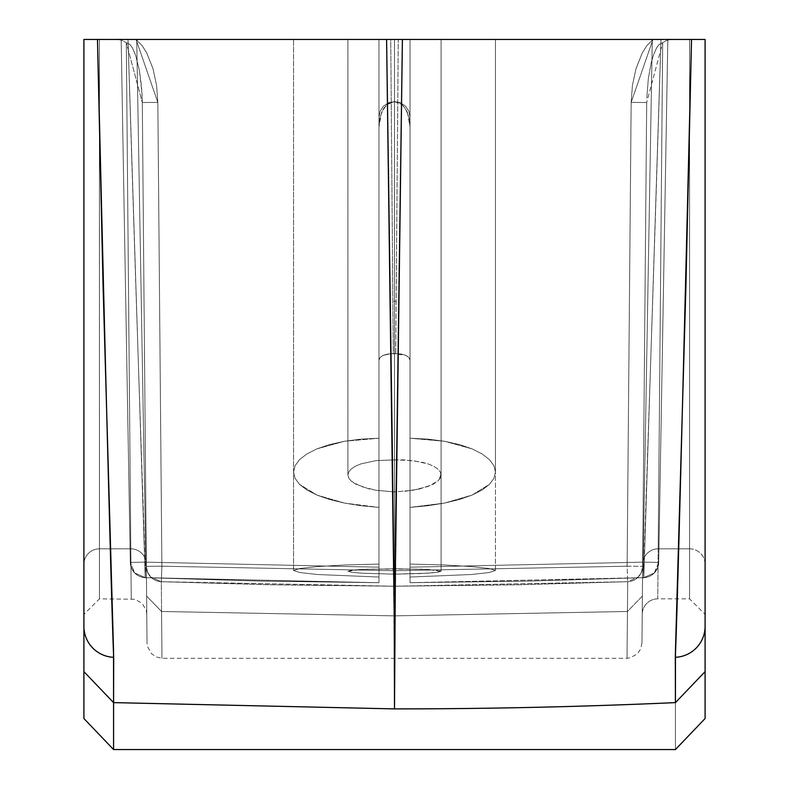 <?xml version="1.0" encoding="UTF-8"?>
<svg xmlns="http://www.w3.org/2000/svg" width="789" height="789" viewBox="0 0 789 789"><rect width="100%" height="100%" fill="white"/><g stroke="black" fill="none" stroke-linecap="round" stroke-linejoin="round"><path stroke-width="0.59" stroke-dasharray="3.94 2.96" d="M689.566 133.795L689.566 39.45L672.346 39.45L667.169 40.19L662.681 42.675L658.194 548.828A15.533 15.494 0.5 0 0 642.66 564.194L642.226 614.227A15.533 15.533 0 0 1 657.75 598.841L658.194 548.828A15.533 15.494 -179.5 0 0 642.66 564.194L646.694 102.521L642.66 564.194A15.533 15.494 -179.5 0 1 658.194 548.828L662.681 42.675L667.159 40.2L672.346 39.45L689.566 39.45L689.566 548.828L658.194 548.828L689.566 548.828L658.194 548.828L657.75 598.841L658.194 548.828L689.566 548.828L689.566 598.841L689.566 133.824M588.87 39.45L667.829 39.45L658.697 562.409L667.829 39.45L394.5 39.45L394.5 574.155L361.559 573.189L351.47 572.252L347.91 571.226L351.44 570.25L361.53 569.431L394.5 568.77L394.5 39.45L347.91 39.45L394.5 39.45L394.5 101.574L394.5 39.45L293.557 39.45L378.967 39.45L378.967 577.045L317.809 574.53L299.82 572.538L293.557 570.477L299.81 568.504L317.799 566.571L345.316 564.934L378.967 564.086L378.967 117.097L380.15 111.15L383.513 106.12L388.543 102.757L394.5 101.574L398.346 102.314L401.69 104.286L405.408 108.527L408.761 116.486L410.033 126.93L410.033 438.22L444.582 441.278L472.147 448.892L482.247 454.01L489.565 459.731L493.983 465.826L495.443 472.118L493.924 478.361L489.446 484.407L471.96 495.137L444.473 503.096L410.033 507.396L410.033 117.097L408.85 111.15L405.487 106.12L400.457 102.757L394.5 101.574L394.5 39.45L495.443 39.45L394.5 39.45L394.5 568.77L361.53 569.431L347.91 571.226L351.47 572.252L361.559 573.189L394.5 574.155L394.5 39.45L347.91 39.45L394.5 39.45L394.5 101.574L394.5 39.45L495.443 39.45L394.5 39.45L394.5 491.912L394.5 39.45L394.5 459.869L394.5 39.45L347.91 39.45L394.5 39.45L394.5 101.574L400.447 102.757L405.477 106.12L408.84 111.141L410.033 117.097L410.033 507.396L444.473 503.096L471.96 495.137L489.436 484.407L493.924 478.361L495.443 472.118L493.983 465.826L489.565 459.731L482.237 454.01L472.147 448.892L444.582 441.278L410.033 438.22L410.033 126.93L407.538 112.728M388.346 39.45L390.742 39.45L393.267 353.679L387.705 354.044L383.089 355.395L380.042 357.535L378.967 360.198L378.967 438.22L361.135 439.118L344.418 441.278L329.605 444.562L316.912 448.872L306.852 453.951L299.495 459.671L295.056 465.757L293.557 472.039L295.037 478.282L299.504 484.347L306.842 489.999L316.991 495.117L329.615 499.516L344.527 503.096L361.106 505.739L378.967 507.396L378.967 564.086L345.316 564.934L317.799 566.571L299.81 568.504L293.557 570.477L299.82 572.538L317.809 574.53L378.967 577.045L378.967 582.696L259.019 581.069L145.235 577.637L128.005 39.45L200.524 39.45M245.132 39.45L394.5 39.45L394.5 353.738L388.533 353.926L383.503 355.208L380.15 357.417L378.967 360.198L378.967 438.22L361.135 439.118L344.418 441.278L329.605 444.562L316.912 448.872L306.852 453.951L299.495 459.671L295.056 465.757L293.557 472.039L295.037 478.282L299.504 484.347L306.842 489.999L316.991 495.117L329.615 499.516L344.527 503.096L361.106 505.739L378.967 507.396L378.967 564.086L345.316 564.934L317.799 566.571L299.81 568.504L293.557 570.477L299.82 572.538L317.809 574.53L378.967 577.045L378.967 582.696L259.019 581.069L145.235 577.637L128.005 39.45L194.725 39.45M252.973 39.45L257.096 39.45M258.309 39.45L327.553 39.45M99.434 133.844L99.434 598.841L99.434 548.828L130.806 548.828C131.388 615.499 131.388 615.499 130.806 548.828C131.388 615.499 131.388 615.499 130.806 548.828L99.434 548.828L99.434 39.45L116.654 39.45L121.831 40.19L126.319 42.675L130.806 548.828L99.434 548.828A15.533 15.494 0 0 0 83.9 564.322L83.9 39.45L83.9 626.328L83.9 39.45L83.9 146.064L83.9 39.45L403.593 39.45L136.704 39.45L378.967 39.45L378.967 567.192L145.827 562.143L136.704 39.45L378.967 39.45L378.967 567.192L145.827 562.143L145.235 577.656L378.967 582.726L378.967 567.192L145.827 562.143L136.704 39.45L121.171 39.45L130.303 562.409L121.171 39.45L252.145 39.45M536.264 39.45L121.171 39.45L130.303 562.409L145.827 562.143L378.967 567.192L378.967 582.696L145.235 577.637L145.827 562.143L136.704 39.45L544.223 39.45M130.806 39.45L136.033 39.45L157.839 102.383L161.883 566.206L394.451 570.723L394.5 586.227L394.451 570.723L627.117 566.206L627.679 581.7L627.117 566.206L642.64 566.344L627.117 566.206L631.161 102.383L646.694 102.521L631.161 102.383L627.117 566.206L394.451 570.723L161.883 566.206L157.839 102.383L156.557 85.32L152.997 68.702L146.675 52.814L142.099 45.594L136.033 39.45L652.967 39.45L646.891 45.614L642.305 52.843L635.973 68.771L632.433 85.37L631.161 102.383L627.117 566.206L394.549 570.723L161.883 566.206L157.839 102.383L156.567 85.37L153.027 68.771L146.695 52.843L142.109 45.614L136.033 39.45L657.809 39.45L84.985 39.45L652.967 39.45L646.901 45.594L642.325 52.814L636.003 68.702L632.443 85.32L631.161 102.383L646.694 102.521L662.681 42.675L658.194 548.828L662.681 42.675L659.052 44.5L656.655 47.744L653.42 55.131L651.191 62.844L648.331 78.604L646.763 98.517L648.331 78.634L651.191 62.864L653.41 55.151L656.645 47.754L659.052 44.5L662.681 42.675L646.694 102.521L641.97 642.907L642.64 566.344L641.477 572.104L638.242 577.015L627.679 581.7L394.5 586.227L161.321 581.7L161.558 611.485C162.11 673.895 162.11 673.895 161.558 611.475C162.11 673.895 162.11 673.895 161.558 611.475L394.5 615.864L394.5 586.227L517.239 584.817L627.679 581.7L627.442 611.485L394.5 615.864L161.558 611.475L161.321 581.7L271.761 584.817L394.5 586.227L394.5 615.864L394.5 586.227L517.239 584.817L627.679 581.7L627.442 611.485L394.5 615.864L161.558 611.475L161.321 581.7L271.761 584.817L394.5 586.227L394.5 615.864L161.558 611.485L146.616 596.119L142.306 102.521L146.34 564.194A15.533 15.494 -0.5 0 0 130.806 548.828L126.319 42.675L121.841 40.2L116.654 39.45L99.434 39.45L99.434 133.795M595.35 39.45L660.995 39.45L643.765 577.637L529.922 581.069L410.033 582.696L410.033 577.045L471.201 574.53L489.19 572.538L495.443 570.467L489.18 568.504L471.191 566.571L443.674 564.934L410.033 564.086L410.033 507.396L427.865 505.739L444.473 503.096L459.316 499.536L471.96 495.137L482.079 490.048L489.436 484.407L493.924 478.361L495.443 472.118L493.983 465.826L489.565 459.731L482.237 454.01L472.147 448.892L459.504 444.592L444.582 441.278L427.954 439.128L410.033 438.22L410.033 360.198L408.84 357.407L405.487 355.208L400.457 353.916L394.5 353.738L394.5 39.45L412.331 39.45L376.669 39.45L667.829 39.45L660.995 39.45L643.765 577.637L529.981 581.069L410.033 582.696L410.033 577.045L471.201 574.53L489.19 572.538L495.443 570.477L489.18 568.504L471.191 566.571L443.674 564.934L410.033 564.086L410.033 507.396L427.865 505.739L444.473 503.096L459.316 499.536L471.96 495.137L482.079 490.048L489.446 484.407L493.924 478.361L495.443 472.118L493.983 465.826L489.565 459.731L482.247 454.01L472.147 448.892L459.504 444.592L444.582 441.278L427.954 439.128L410.033 438.22L410.033 360.198L408.958 357.545L405.911 355.395L401.305 354.044L395.733 353.679L398.258 39.45L400.556 39.45M112.186 603.772L103.083 286.397L97.481 39.45L83.9 39.45L83.9 564.322A15.533 15.494 0 0 1 99.434 548.828L99.434 598.841L99.434 548.828A15.533 15.494 180 0 0 83.9 564.322A15.533 15.494 180 0 1 99.434 548.828L99.434 39.45L99.434 548.828L130.806 548.828L126.319 42.675L129.948 44.5L132.345 47.744L135.58 55.131L139.456 70.694L142.079 94.522L142.306 102.018L141.537 86.563L139.456 70.724L135.59 55.151L132.355 47.754L129.948 44.5L126.319 42.675L130.806 548.828A15.533 15.494 179.5 0 1 146.34 564.194C146.922 630.904 146.922 630.904 146.34 564.194C146.922 630.904 146.922 630.904 146.34 564.194A15.533 15.494 179.5 0 0 130.806 548.828C131.388 615.499 131.388 615.499 130.806 548.828C131.388 615.499 131.388 615.499 130.806 548.828A15.533 15.494 -0.5 0 1 146.34 564.194L142.306 102.521L126.319 42.675L142.306 102.521L157.839 102.383L142.306 102.521L146.359 566.344L161.883 566.206L146.359 566.344A15.533 15.504 179.5 0 0 161.321 581.7L161.883 566.206L161.321 581.7L150.758 577.015L147.523 572.104L146.359 566.344L146.616 596.119C147.158 658.549 147.158 658.549 146.616 596.119C147.158 658.549 147.158 658.549 146.616 596.119L161.558 611.475C162.11 673.895 162.11 673.895 161.558 611.475C162.11 673.895 162.11 673.895 161.558 611.475L146.616 596.119L161.558 611.485L161.321 581.7A15.533 15.504 179.5 0 1 146.359 566.344L147.523 572.104L150.758 577.015L161.321 581.7L394.5 586.227L627.679 581.7A15.533 15.504 -179.5 0 0 642.64 566.344L642.384 596.119L627.442 611.475C626.89 673.895 626.89 673.895 627.442 611.475C626.89 673.895 626.89 673.895 627.442 611.475L394.5 615.864L627.442 611.475L627.679 581.7L627.442 611.485C626.89 673.895 626.89 673.895 627.442 611.475C626.89 673.895 626.89 673.895 627.442 611.475L642.384 596.119C641.842 658.549 641.842 658.549 642.384 596.119C641.842 658.549 641.842 658.549 642.384 596.119L642.64 566.344A15.533 15.504 -179.5 0 1 627.679 581.7L638.242 577.015L641.477 572.104L642.64 566.344L646.694 102.521L631.161 102.383L652.967 39.45L705.1 39.45L652.967 39.45L631.161 102.383L627.117 566.206L642.64 566.344L627.117 566.206L627.679 581.7L627.117 566.206L394.549 570.723L394.5 586.227L394.549 570.723L161.883 566.206L161.321 581.7L161.883 566.206L146.359 566.344L161.883 566.206L157.839 102.383L142.306 102.521L157.839 102.383L136.033 39.45L131.191 39.45M113.606 686.509L113.695 657.306C112.008 623.182 106.604 417.223 97.481 39.45L441.09 39.45L394.5 39.45L394.5 491.912L376.245 490.304L361.125 486.517L351.312 481.152L348.777 478.134L347.91 475.017L348.738 471.93L351.243 468.952L355.366 466.24L361.037 463.853L376.195 460.598L394.5 459.869L394.5 491.912L394.5 39.45L390.742 39.45L393.267 353.679L394.5 353.699L394.5 101.574L400.457 102.757L405.487 106.12L408.85 111.15L410.033 117.097L410.033 564.086L410.033 117.097L410.033 564.086L410.033 117.097L408.84 111.141L405.477 106.12L400.447 102.757L394.5 101.574L388.543 102.757L383.523 106.12L388.543 102.757L394.5 101.574L394.5 39.45L293.557 39.45L441.09 39.45L394.5 39.45L394.5 574.155L427.47 573.189L437.56 572.252L441.09 571.216L437.54 570.24L427.441 569.431L394.5 568.77L394.5 574.155L361.559 573.189L351.47 572.252L347.91 571.226L351.44 570.25L361.53 569.431L394.5 568.77L427.451 569.431L437.54 570.24L441.09 571.216L437.56 572.252L427.47 573.189L394.5 574.155L394.5 39.45L394.5 101.574L388.553 102.757L394.5 101.574L388.553 102.757L383.523 106.12L380.16 111.141L378.967 117.097L378.967 564.086L345.316 564.934L317.799 566.571L299.81 568.504L293.557 570.477L299.82 572.538L317.809 574.53L378.967 577.045L378.967 39.45L293.557 39.45L652.296 39.45L643.173 562.143L410.033 567.192L410.033 39.45L652.296 39.45L643.173 562.143L410.033 567.192L410.033 39.45L410.033 577.045L471.201 574.53L489.19 572.538L495.443 570.467L489.18 568.504L471.191 566.571L443.674 564.934L410.033 564.086L410.033 117.097L408.85 111.15L405.487 106.12L400.457 102.757L394.5 101.574L394.5 39.45L293.557 39.45L441.09 39.45L394.5 39.45L394.5 459.869L412.795 460.598L427.983 463.863L433.654 466.24L437.777 468.982L440.272 471.94L441.09 475.047L440.213 478.144L437.668 481.172L427.855 486.517L412.755 490.304L394.5 491.912L394.5 39.45L441.09 39.45L368.621 39.45L414.195 39.45L374.805 39.45L394.5 39.45L394.5 101.574L400.447 102.757L405.477 106.12L408.84 111.141L410.033 117.097L410.033 564.086L443.674 564.934L471.191 566.571L489.18 568.504L495.443 570.477L489.19 572.538L471.201 574.53L410.033 577.045L410.033 39.45L495.443 39.45L394.5 39.45L394.5 568.77L427.451 569.431L441.09 571.216L437.56 572.252L427.47 573.189L394.5 574.155L394.5 39.45L705.1 39.45L705.1 564.322A15.533 15.494 0 0 0 689.566 548.828L689.566 39.45L689.566 548.828A15.533 15.494 180 0 1 705.1 564.322L705.1 614.365L705.1 564.322A15.533 15.494 180 0 0 689.566 548.828L689.566 598.841L689.566 548.828A15.533 15.494 -0 0 1 705.1 564.322L705.1 39.45L691.519 39.45L685.917 286.417L676.844 602.786M361.559 39.45L376.669 39.45L361.559 39.45M122.995 39.45L121.171 39.45L130.303 562.409A15.533 15.504 -1 0 0 145.235 577.637L134.732 572.992L131.507 568.129L130.303 562.409L145.827 562.143L130.303 562.409L121.171 39.45L136.704 39.45L145.827 562.143L145.235 577.656L145.827 562.143L130.303 562.409L131.507 568.129L134.732 572.992L145.235 577.637C146.33 586.769 140.215 433.427 128.005 39.45L122.847 39.45L128.005 39.45L145.235 577.637A15.533 15.504 -1 0 1 130.303 562.409L121.171 39.45L125.737 39.45L121.171 39.45L130.303 562.409L121.171 39.45L136.704 39.45L128.745 39.45M394.401 679.023L394.5 708.897L113.567 702.614L113.567 749.55L113.567 702.052M394.638 664.377L397.883 359.488L402.4 39.45L394.766 617.126L394.5 708.897A6268.358 6258.733 180 0 0 675.433 702.614L675.433 749.55L675.433 702.614A6268.358 6258.733 0 0 1 394.5 708.897L394.579 684.014M83.9 671.626L113.567 702.614L83.9 671.626C83.9 733.878 83.9 733.878 83.9 671.626L83.9 629.888M705.1 718.523L705.1 626.328A31.057 31.008 0 0 1 675.305 657.316C676.992 623.202 682.396 417.253 691.519 39.45L394.49 39.45L398.258 39.45L396.127 301.161A15.533 13.137 180 0 1 392.873 301.161A15.533 13.137 0 0 0 396.127 301.161L395.733 353.679L401.305 354.044L405.911 355.395L408.958 357.545L410.033 360.198L410.033 126.93L410.033 438.22L410.033 126.93L410.033 360.198L410.033 126.93L409.284 118.814L406.808 111.062L401.986 104.523L394.5 101.574L390.654 102.314L387.31 104.286L383.592 108.527L380.239 116.486L378.967 126.93L381.462 112.728M113.616 680.937L113.695 657.306A31.057 31.008 0 0 1 83.9 626.328A31.057 31.008 180 0 0 113.695 657.306L113.537 650.471M394.5 708.897L394.234 617.126L386.6 39.45L392.241 442.757L394.362 663.48M394.579 683.175L394.599 677.11M675.384 679.181L675.384 680.937M662.74 39.45L652.296 39.45L643.173 562.143L658.697 562.409L667.829 39.45L658.697 562.409A15.533 15.504 1 0 1 643.765 577.637C642.66 586.819 648.834 432.076 660.995 39.45L667.829 39.45L658.697 562.409L667.81 39.45M533.167 39.45L535.938 39.45M394.5 568.77L394.5 574.155L361.559 573.189L351.47 572.252L347.91 571.226L351.44 570.25L368.562 569.125L420.379 569.125L437.54 570.24L441.09 571.216L433.26 572.745L420.438 573.564L394.5 574.155L394.5 568.77L395.22 568.77M419.423 489.002L404.658 491.33M440.992 473.933L439.167 479.663M378.967 438.22L378.967 126.93L378.967 438.22L344.418 441.278L378.967 438.22L378.967 126.93L378.967 438.22M316.912 448.872L344.418 441.278L316.912 448.872L306.852 453.951L316.912 448.872M299.495 459.671L306.852 453.951L299.495 459.671L295.056 465.757L299.495 459.671M293.557 472.039L295.056 465.757L293.557 472.039L295.037 478.282L293.557 472.039M299.504 484.347L295.037 478.282L299.504 484.347L316.991 495.117L299.504 484.347M344.527 503.096L316.991 495.117L344.527 503.096L378.967 507.396L344.527 503.096M378.967 117.097L378.967 507.396L378.967 117.097L380.15 111.15L378.967 117.097L378.967 564.086L378.967 117.097L378.967 564.086L378.967 117.097L380.16 111.141L383.513 106.12L380.16 111.141L378.967 117.097L380.16 111.141L383.523 106.12L380.15 111.15L383.523 106.12L388.553 102.757L383.513 106.12L388.553 102.757L394.5 101.574L386.985 104.552L382.172 111.101L379.706 118.853L378.967 126.93L378.967 360.198L380.042 357.535L383.089 355.395L391.038 353.699L395.733 353.679L388.533 353.926L383.503 355.208L380.15 357.417L378.967 360.198L378.967 126.93L379.716 118.814L382.192 111.062L387.014 104.523L394.5 101.574L394.5 353.738L405.487 355.208L408.84 357.407L410.033 360.198L410.033 126.93L409.294 118.853L406.828 111.101L402.015 104.552L394.5 101.574L388.543 102.757L383.513 106.12L380.15 111.15L378.967 117.097M495.443 570.477L495.443 39.45L495.443 472.049L495.443 39.45L414.195 39.45L495.443 39.45L495.443 570.467M293.557 570.477L293.557 39.45L293.557 570.477M385.407 39.45L368.621 39.45L385.407 39.45M439.207 479.613L440.982 473.883M404.787 491.32L419.541 488.973L431.701 484.919M394.5 459.869L403.85 459.888L420.971 461.95L427.983 463.863L433.654 466.24L437.777 468.982L440.272 471.94L441.09 475.047L440.213 478.154L437.668 481.172L433.526 483.992L427.855 486.517L412.755 490.304L394.5 491.912L394.5 459.869L394.5 491.912L376.245 490.304L368.118 488.647L355.454 483.973L351.312 481.152L348.777 478.134L347.91 475.017L348.738 471.93L351.243 468.952L355.366 466.24L361.037 463.853L376.195 460.598L394.5 459.869M675.384 679.99L675.315 657.977M675.315 657.779L675.305 657.316A31.057 31.008 180 0 0 705.1 626.328L705.1 671.626L675.433 702.614L705.1 671.626M657.75 598.841A15.533 15.533 0 0 0 642.226 614.227L642.66 564.194A15.533 15.494 0.5 0 1 658.194 548.828L657.75 598.841L689.566 598.841L705.1 614.365M663.874 39.45L672.346 39.45L667.543 40.081M657.868 39.45L660.265 39.45M666.153 39.45L660.995 39.45L643.765 577.637A15.533 15.504 1 0 0 658.697 562.409L667.829 39.45L658.697 562.409L643.173 562.143L410.033 567.192L410.033 582.696L643.765 577.637L643.173 562.143L643.765 577.637L654.268 572.992L657.493 568.129L658.697 562.409L643.173 562.143L652.296 39.45L663.865 39.45M667.701 39.45L664.969 39.45M123.922 39.45L116.654 39.45L121.457 40.081M125.737 39.45L125.135 39.45L125.737 39.45M410.033 582.726L643.765 577.656L643.173 562.143L658.697 562.409L657.493 568.129L654.268 572.992L643.765 577.637L410.033 582.696L410.033 567.192L643.173 562.143L643.765 577.656L410.033 582.726M658.697 562.409L654.308 572.962L643.765 577.656L654.308 572.962L658.697 562.409M410.033 582.696L410.033 39.45L410.033 582.696M378.967 577.045L378.967 39.45L378.967 577.045M408.85 111.15L410.033 117.097L408.84 111.141L405.477 106.12L408.85 111.15M400.457 102.757L405.487 106.12L400.447 102.757L394.5 101.574L400.457 102.757M347.91 474.988L347.91 39.45L347.91 474.988M378.967 582.726L145.235 577.656L134.781 573.051L130.303 562.409L134.692 572.962L145.235 577.656L378.967 582.726M146.774 614.227L146.32 610.617L142.178 603.338L134.87 599.265L99.434 598.841L83.9 614.365M641.97 642.907L640.757 648.795L637.581 653.588L630.559 657.75L627.028 658.292L161.972 658.292L156.114 656.902L151.419 653.588L147.464 646.447L147.03 642.907M441.09 571.216L441.09 39.45L441.09 571.216"/><path stroke-width="1.18" d="M200.524 39.45L245.132 39.45M252.145 39.45L536.264 39.45M194.725 39.45L252.973 39.45M257.096 39.45L258.309 39.45M327.553 39.45L388.346 39.45M544.223 39.45L588.87 39.45M676.844 602.766L675.305 657.306A31.057 31.008 -0 0 0 705.1 626.328L705.1 671.626L705.1 626.328A31.057 31.008 180 0 1 675.305 657.306C676.992 623.182 682.396 417.233 691.519 39.45L685.917 286.407L675.463 650.471L675.433 702.614A6268.358 6258.733 180 0 1 394.5 708.897L394.766 616.317L402.4 39.45L705.1 39.45L705.1 626.328L705.1 39.45L83.9 39.45L83.9 626.328L83.9 39.45L386.6 39.45L392.241 442.668L394.234 616.209L394.5 708.897L113.567 702.614L113.567 749.55L113.567 702.614L394.5 708.897L113.567 702.614L113.537 650.481L103.083 286.417L97.481 39.45C106.604 417.243 112.008 623.192 113.695 657.316A31.057 31.008 180 0 1 83.9 626.328A31.057 31.008 0 0 0 113.695 657.316L113.567 702.614L83.9 671.626L113.567 702.614L113.616 680.937M675.305 657.316L675.433 702.614L705.1 671.626C705.1 733.878 705.1 733.878 705.1 671.626L705.1 718.523L675.433 749.55L113.567 749.55L83.9 718.523L83.9 629.888M705.1 718.523L705.1 671.626L675.433 702.614A6268.358 6258.733 180 0 1 394.5 708.897L395.664 529.488L402.4 39.45L386.6 39.45L394.234 617.136L394.5 708.897M113.567 702.052L113.606 686.509M113.537 650.471L112.186 603.772M394.352 663.154L394.401 679.023M394.579 684.014L394.579 683.175M394.599 677.11L394.638 665.374M394.638 665.127L394.638 664.377M400.556 39.45L533.167 39.45M535.938 39.45L595.35 39.45M675.305 657.306L675.384 679.99M660.265 39.45L657.868 39.45M662.74 39.45L663.874 39.45M116.654 39.45L121.496 39.45M125.135 39.45L126.191 39.45M126.339 39.45L128.745 39.45M672.346 39.45L667.504 39.45M666.153 39.45L667.829 39.45M121.171 39.45L122.897 39.45"/></g></svg>
